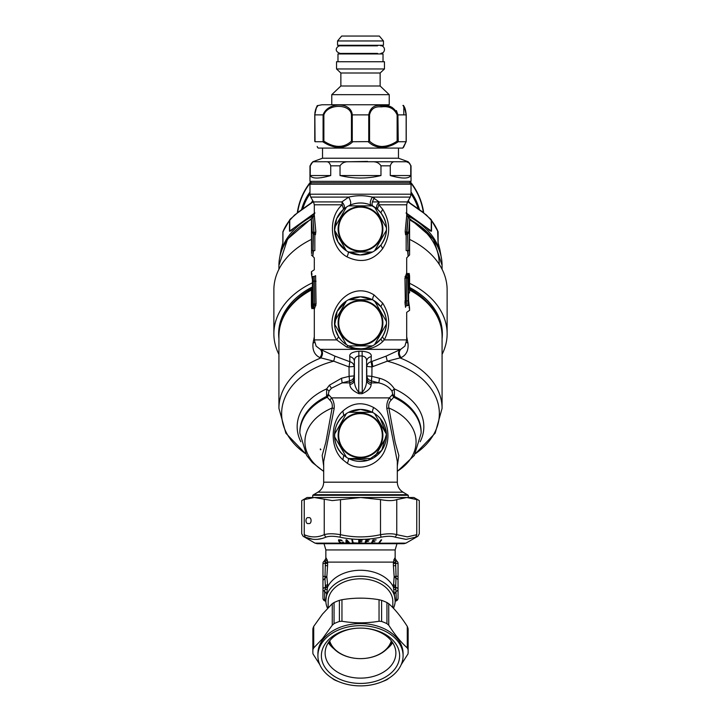 <?xml version="1.0" encoding="UTF-8"?>
<svg xmlns="http://www.w3.org/2000/svg" width="721" height="721" viewBox="0 0 721 721"><rect width="100%" height="100%" fill="white"/><g stroke="black" fill="none" stroke-linecap="round" stroke-linejoin="round"><path stroke-width="1.08" d="M320.358 449.706L320.358 448.877L320.881 449.706L320.358 449.706M314.338 336.653L313.022 343.223C312.328 350.262 314.635 355.065 319.944 357.634L333.733 361.185L349.036 366.908L349.117 376.362L341.502 378.255L329.407 385.194L326.64 388.88L326.55 396.451L329.848 400.119C331.903 402.084 332.669 404.715 332.129 408.014L325.82 442.433L322.17 455.456L323.684 466.018M397.316 466.018L398.83 455.456L395.18 442.433L388.871 408.014C388.331 404.715 389.097 402.084 391.152 400.119L394.45 396.451L392.693 394.27L389.448 397.884L331.552 397.884C333.58 400.669 334.454 404.184 334.174 408.419L323.684 461.494M323.684 471.228A55.562 39.285 0 0 1 332.129 408.014L334.174 408.419M329.848 400.119L331.552 397.884L328.857 394.928L327.109 397.343A60.636 42.881 180 0 0 299.864 433.141L306.65 455.411L312.292 462.467L323.684 471.417M397.316 482.178L323.684 482.178C323.54 486.54 321.611 489.874 317.907 492.182L403.093 492.182C399.389 489.874 397.46 486.54 397.316 482.178L397.316 461.449L386.826 408.419C386.546 404.184 387.42 400.669 389.448 397.884L391.152 400.119M397.316 471.228A55.562 39.285 0 0 0 388.871 408.014L386.826 408.419M342.854 411.096C329.984 422.091 329.984 448.75 342.854 459.755L347.333 463.297C361.113 472.697 380.373 463.666 385.167 449.381C391.656 434.475 386.24 414.881 373.667 407.545C362.411 401.543 352.145 402.724 342.854 411.096L343.791 415.521C331.615 424.516 331.615 446.326 343.791 455.33L342.854 459.755M299.864 433.141L299.864 431.978A60.636 42.881 180 0 1 326.55 396.451L328.307 394.27L328.857 394.928M397.316 471.417L414.341 455.438L421.136 433.141A60.636 42.881 180 0 0 393.891 397.343L392.143 394.928M329.407 385.194L331.408 388.277L342.133 382.878L349.64 380.904C352.407 380.147 353.912 378.48 354.137 375.902L354.399 361.338C354.2 358.409 355.642 356.625 358.725 355.967L362.275 355.967C365.349 356.625 366.8 358.409 366.601 361.338L366.601 380.111L366.601 361.338C366.854 358.878 368.395 357.301 371.225 356.607C371.775 353.678 368.746 351.893 362.131 351.235L362.275 392.305C365.25 388.7 366.701 384.635 366.601 380.111C366.845 382.382 368.341 383.86 371.099 384.554L371.378 382.878C368.521 382.166 366.971 380.499 366.728 377.885M331.408 388.277L329.001 391.115L328.307 394.27M420.181 441.721A63.34 44.792 180 0 0 394.36 388.88L394.45 396.451A60.636 42.881 180 0 1 421.136 431.978L421.136 433.141M300.819 441.721A63.34 44.792 180 0 1 326.64 388.88L329.001 391.115M406.662 336.653L407.978 343.223C408.672 350.262 406.365 355.074 401.056 357.634L387.267 361.185L371.964 366.908L371.883 376.362L379.498 378.255C385.951 379.976 390.908 383.518 394.36 388.88L391.999 391.115L392.693 394.27M391.999 391.115C389.052 386.988 384.672 384.239 378.867 382.878L371.36 380.904L371.378 382.878L378.867 382.878L379.498 378.255M341.502 378.255L342.133 382.878L349.622 382.878C352.479 382.166 354.029 380.499 354.272 377.885L354.137 375.902L349.117 376.362L349.901 384.554C349.937 387.943 352.957 390.998 358.959 393.702L362.041 393.702C368.043 390.998 371.063 387.943 371.099 384.554M346.45 413.566L334.544 434.186A25.992 25.992 0 0 1 346.45 413.566L334.544 434.186A25.992 25.992 0 0 0 334.544 436.665L346.45 457.285A25.992 25.992 0 0 1 334.544 436.665L346.45 457.285A25.992 25.992 0 0 0 348.594 458.52L372.406 458.52A25.992 25.992 0 0 1 348.594 458.52L372.406 458.52A25.992 25.992 0 0 0 374.55 457.285L386.456 436.665A25.992 25.992 0 0 1 374.55 457.285L386.456 436.665A25.992 25.992 0 0 0 386.456 434.186L374.55 413.566A25.992 25.992 0 0 1 386.456 434.186L374.55 413.566A25.992 25.992 0 0 0 372.406 412.322L360.5 409.438L348.594 412.322A25.992 25.992 0 0 1 372.406 412.322L348.594 412.322A25.992 25.992 0 0 0 346.45 413.566L343.791 415.521M380.318 418.613L386.456 434.132L381.788 450.328L367.989 460.313L348.955 458.709M403.093 492.182L408.284 495.3L312.716 495.3L312.716 497.508M362.041 393.702L362.275 392.305L358.725 392.305L358.869 351.235C352.254 351.893 349.216 353.687 349.775 356.607C352.605 357.301 354.146 358.878 354.399 361.338L354.399 380.111C354.299 384.635 355.75 388.7 358.725 392.305L358.959 393.702M349.901 384.554C352.659 383.86 354.155 382.382 354.399 380.111L354.272 377.885M371.883 376.362L371.36 380.904C368.593 380.147 367.088 378.48 366.863 375.902L371.883 376.362M380.805 339.032L374.55 344.674L386.456 324.053A25.992 25.992 0 0 0 386.456 321.575L374.55 300.945A25.992 25.992 0 0 1 386.456 321.575L374.55 300.945A25.992 25.992 0 0 0 372.955 300.008L380.886 306.695C387.745 316.357 388.249 326.388 382.409 336.788L380.805 339.032L382.581 341.727L384.302 339.897L406.698 339.897L404.905 346.089L400.705 349.361L386.086 356.129L387.267 361.185A78.868 55.769 0 0 1 415.44 453.653M386.086 356.129L371.162 361.717L371.964 366.908L366.89 366.448A5.777 4.921 -3.3 0 1 371.162 361.717L371.225 356.607M305.56 453.653A78.868 55.769 0 0 1 322.684 364.7A78.868 55.769 0 0 1 333.733 361.185L334.914 356.129L349.838 361.717L349.775 356.607M349.036 366.908L349.838 361.717A5.777 4.921 -176.7 0 1 354.11 366.448L349.036 366.908M314.302 315.879L314.302 336.473M311.409 290.022A81.572 57.68 180 0 0 278.928 336.094L278.928 408.392A81.572 57.68 180 0 1 320.71 358.04C322.945 354.867 323.071 352.1 321.097 349.739L334.914 356.129M366.764 369.008L366.764 374.785L366.764 369.008M354.236 374.785L354.236 369.008L354.236 374.785M406.698 315.879L406.698 336.473M399.903 349.739C397.929 352.1 398.055 354.867 400.29 358.04A81.572 57.68 180 0 1 442.072 408.392L435.169 433.159L415.404 453.716M382.581 341.727C378.128 345.918 372.469 348.468 365.61 349.361L355.39 349.361L346.702 347.089L336.698 339.897C320.728 315.428 348.036 278.45 374.037 294.934L382.653 303.117C390.097 314.924 390.647 327.181 384.302 339.897L382.409 336.788M319.944 357.634C322.188 354.462 322.314 351.704 320.295 349.361L321.097 349.739M358.869 351.235L362.131 351.235M341.033 340.033L338.591 336.788L336.698 339.897L314.302 339.897L316.095 346.089L320.295 349.361L355.39 349.361L355.985 348.405L361.158 348.793M313.022 343.223L314.554 342.313M406.446 342.313L407.978 343.223M374.037 294.934C372.721 297.71 372.36 299.404 372.955 300.008A25.992 25.992 0 0 0 372.406 299.711L348.594 299.711A25.992 25.992 0 0 1 372.406 299.711L360.5 296.827L348.594 299.711A25.992 25.992 0 0 0 346.45 300.945L334.544 321.575A25.992 25.992 0 0 1 346.45 300.945L334.544 321.575A25.992 25.992 0 0 0 334.544 324.053L346.45 344.674A25.992 25.992 0 0 1 334.544 324.053L346.45 344.674A25.992 25.992 0 0 0 348.594 345.909L372.406 345.909A25.992 25.992 0 0 1 348.594 345.909L372.406 345.909L365.015 348.405L365.61 349.361L400.705 349.361C398.686 351.704 398.812 354.462 401.056 357.634M365.015 348.405L361.807 348.766M372.406 252.062L360.167 254.955L348.045 251.773A25.992 25.992 0 0 0 348.594 252.062L372.406 252.062A25.992 25.992 0 0 1 348.594 252.062L372.406 252.062A25.992 25.992 0 0 0 374.55 250.827L386.456 230.206A25.992 25.992 0 0 1 374.55 250.827L380.886 245.077L382.653 248.664C373.045 260.921 361.149 263.643 346.963 256.838C329.812 247.519 327.343 217.742 342.169 204.809L338.347 204.809M314.212 276.476L314.662 304.019L313.211 308.372L312.337 308.372L313.247 304.019L312.95 276.476C311.733 269.501 311.733 269.501 312.95 276.476L314.212 276.476C312.499 269.519 312.499 269.519 314.212 276.476L315.609 275.656C313.95 267.879 313.95 267.879 315.609 275.656C313.95 267.879 313.95 267.879 315.609 275.656L316.05 304.019L314.365 309.075M312.094 232.784L313.121 233.289L312.86 256.397L313.41 250.62L314.834 250.62C314.257 259.911 314.257 259.911 314.834 250.62C314.257 259.911 314.257 259.911 314.834 250.62L314.834 234.74L315.428 234.74L315.825 231.594L314.356 216.967M314.302 215.128L311.409 218.571L312.265 231.856L314.023 233.298L315.825 231.594L314.302 215.119M382.653 248.664C390.683 235.533 390.683 222.401 382.653 209.27L378.831 204.809L406.698 204.809L407.473 201.925L410.258 197.103L372.315 197.103C370.089 201.051 369.693 203.764 371.144 205.26L377.371 209.198L378.831 204.809A5.777 2.289 -90 0 1 379.138 201.925L372.387 201.925M405.175 304.893L404.968 301.973M405.544 307.326L405.391 306.434C407.05 314.221 407.05 314.221 405.391 306.434L406.788 305.623C408.501 312.581 408.501 312.581 406.788 305.623L408.05 305.623C409.267 312.599 409.267 312.599 408.05 305.623L407.753 278.072L408.663 273.719C409.113 272.664 409.42 273.971 409.582 277.63L409.573 276.702M406.635 273.025L404.95 278.072L405.391 306.434M407.239 233.271L408.735 231.856L407.14 232.387L407.239 233.271L406.572 232.396L406.977 233.298A1.442 1.406 -90 0 0 405.572 234.74L405.175 231.594L406.644 216.967M406.977 232.396L408.14 216.697L406.671 215.894L405.175 231.594L407.716 233.298L406.166 234.74L407.888 233.289M406.671 215.894L406.698 215.119L408.14 216.471M407.59 233.874L408.14 256.397L407.59 250.62L406.166 250.62C406.743 259.911 406.743 259.911 406.166 250.62C406.743 259.911 406.743 259.911 406.166 250.62L406.166 234.74L405.572 234.74M355.192 348.252L352.037 347.378M346.45 300.954L337.167 311.364L334.634 325.297M335.364 329.425L338.591 336.788M346.053 250.566L337.978 241.941L334.562 230.504L336.644 218.661L343.629 209.198L342.169 204.809A5.777 2.289 -90 0 0 341.862 201.925A5.777 3.425 -130.5 0 1 343.629 209.198L346.693 206.954M312.77 288.733L311.409 289.319L311.418 304.46C311.472 308.741 311.878 308.84 312.644 304.758L315.942 305.686M313.284 233.874L311.616 231.856L313.284 233.874L313.284 233.298L314.834 234.74L313.284 233.298L314.023 233.298L315.428 234.74M313.401 250.845L313.383 251.827M314.329 215.894L311.409 218.571L311.517 253.63M380.886 245.077C388.286 234.334 388.286 223.591 380.886 212.848L377.371 209.198C375.911 207.315 376.506 204.881 379.138 201.925L407.473 201.925M404.95 300.9L406.338 300.9L406.788 305.623M405.058 276.404L406.455 277.071L406.338 300.9L408.311 300.9L408.356 277.342C409.122 273.25 409.528 273.349 409.582 277.639L409.582 277.612M406.698 274.899L406.608 272.953L407.789 273.719L406.455 277.071L408.356 277.342M407.59 250.62L407.608 251.503M374.55 250.827L386.456 230.206A25.992 25.992 0 0 0 386.456 227.728L374.55 207.107A25.992 25.992 0 0 1 386.456 227.728L374.55 207.107A25.992 25.992 0 0 0 372.406 205.864L348.594 205.864A25.992 25.992 0 0 1 372.406 205.864L348.594 205.864L349.856 205.26C356.958 202.25 364.051 202.25 371.144 205.26M312.86 216.435L314.302 214.993L314.302 204.809L313.527 201.925L341.862 201.925L348.685 197.103C356.562 195.265 364.438 195.265 372.315 197.103L379.138 201.925M312.418 293.357L311.418 292.78L312.004 293.357L311.418 292.78L312.004 293.357L312.085 304.695M313.41 233.874L313.049 250.737M313.761 233.271L314.023 232.396L314.023 233.298M407.716 233.874L407.951 250.62L409.384 250.62C409.609 256.216 409.609 256.216 409.384 250.62C409.609 256.216 409.609 256.216 409.384 250.62L409.384 231.856L407.879 233.289L407.951 233.865L409.384 231.856L408.735 231.856L409.555 221.239M408.113 216.697L409.591 218.571L408.14 216.697L406.572 232.396M408.149 232.82L408.735 231.856M349.856 205.26C351.307 203.764 350.911 201.051 348.685 197.103L310.742 197.103L313.527 201.925M312.644 304.758L312.382 276.801C311.157 270.159 311.157 270.159 312.382 276.801L312.95 276.476M311.409 254.955L314.302 257.839L314.302 269.735L311.409 271.763L311.986 274.404M311.986 274.413L311.427 273.962L312.292 279.162C311.193 272.159 311.193 272.159 312.292 279.162L312.86 279.442L312.292 279.162M312.337 308.372C311.887 309.426 311.58 308.128 311.418 304.478L311.418 304.46M313.049 250.62L311.616 250.62C311.391 256.216 311.391 256.216 311.616 250.62L311.616 231.856L313.86 232.387L312.86 216.697L314.023 232.396M408.23 288.733L409.582 289.319L408.996 288.733L409.582 289.319L408.996 288.733L409.582 289.319L409.582 279.469C409.51 275.422 409.186 275.422 408.609 279.469L408.573 280.469L409.582 280.469M408.05 305.623L408.618 305.289C409.843 311.941 409.843 311.941 408.618 305.289L408.311 300.9M409.483 223.249L409.456 223.825M411.033 194.21L309.967 194.21L309.967 184.206L411.033 184.206L411.033 194.21L410.258 197.103M312.391 302.631L312.427 292.78L312.427 301.621L311.418 301.621L311.418 302.631C311.49 306.677 311.814 306.677 312.391 302.631L312.959 302.432L312.391 302.631M311.409 271.763L311.463 274.079M408.708 302.937C409.807 309.931 409.807 309.931 408.708 302.937L408.14 302.649L408.708 302.937L408.23 293.357M406.698 339.897L406.698 312.355L409.591 310.336L409.537 308.02M439.179 264.237A78.688 55.643 180 0 0 409.591 219.851M411.033 184.206L409.591 182.764L311.409 182.764L309.967 184.206M311.418 301.621L311.418 292.78L312.427 292.78L312.887 293.934M312.427 292.78L312.77 293.357M312.418 288.733L312.418 281.722L312.995 281.722L312.427 281.722L312.427 289.319L312.887 288.157M408.582 288.733L409.005 279.667L409.582 279.469M408.113 288.157L408.573 289.319L408.735 276.954M408.915 277.405L408.609 279.667M408.113 293.934L408.573 292.78L409.591 292.78L408.582 293.357L408.582 300.369L408.005 300.369L408.573 300.369L409.573 308.137L409.014 307.678M314.789 213.299L293.808 228.133C292.032 230.188 290.59 231.207 289.481 231.207L314.924 212.866M293.808 228.133L294.655 227.503M430.203 218.571L431.519 220.518L431.519 231.207C430.41 231.207 428.968 230.188 427.192 228.133L406.211 213.299M281.019 249.962L279.874 256.469L282.956 242.346L282.956 231.657A80.851 57.166 0 0 1 289.481 220.518L290.797 218.571M280.613 253.495A80.851 57.166 0 0 1 314.23 215.426M406.77 215.426A80.851 57.166 0 0 1 431.455 234.902A80.851 57.166 0 0 1 440.387 253.495M439.981 249.962L438.044 242.346L438.107 231.946L438.107 242.644L441.126 256.469L439.9 249.655M282.893 231.811L289.977 219.418L298.99 211.541A1.442 0.721 54.7 0 0 298.8 212.001L313.392 201.691M292.807 228.8L289.734 230.972L289.734 220.284L294.592 215.002L298.8 212.001M427.192 228.133L426.345 227.503M283.353 231.405L282.956 231.657A1.442 1.018 180 0 0 282.893 231.946L282.839 243.202M282.893 242.635L281.1 249.655M438.107 242.644L438.161 243.202M438.044 242.346L437.647 231.405M406.076 212.866L431.266 230.972A1.442 1.018 180 0 1 431.519 231.207M407.744 201.456L408.365 201.898A1.442 0.721 125.3 0 1 408.365 201.898L422.01 211.541A1.442 0.721 125.3 0 1 422.2 212.001L426.408 215.002L431.266 220.284L431.266 230.972L428.193 228.8M408.365 201.898A1.442 0.721 125.3 0 1 408.555 202.349L422.2 212.001M439.206 320.683A80.274 56.761 180 0 0 430.951 304.613A80.274 56.761 180 0 0 426.679 299.711M442.072 338.636A81.861 57.887 180 0 0 432.339 306.019A81.861 57.887 180 0 0 427.337 300.36A81.861 57.887 180 0 0 409.591 287.454M442.072 354.39A86.628 61.258 180 0 0 447.128 333.778A86.628 61.258 180 0 0 436.52 304.406A86.628 61.258 180 0 0 409.591 283.308M447.128 333.778L447.128 289.878A86.628 61.258 180 0 0 436.52 260.506A86.628 61.258 180 0 0 409.591 239.408M311.409 239.408A86.628 61.258 180 0 0 273.872 289.878L273.872 333.778A86.628 61.258 180 0 0 278.928 354.39M312.418 282.821A86.628 61.258 180 0 0 273.872 333.778M312.418 286.931A81.861 57.887 180 0 0 293.663 300.36A81.861 57.887 180 0 0 278.928 338.636M294.321 299.711A80.274 56.761 180 0 0 281.794 320.683M311.409 182.764L309.967 181.322L411.033 181.322L411.033 165.83L408.185 161.756L394.612 161.756C392.657 161.594 391.215 162.946 390.277 165.83L390.277 175.545C402.075 178.862 408.897 178.862 410.745 175.545L410.745 165.821C409.807 162.955 408.365 161.594 406.41 161.756L409.402 163.027M380.967 175.545L340.033 175.545C353.678 178.862 367.322 178.862 380.967 175.545L380.967 165.83C379.093 162.955 376.2 161.594 372.297 161.756L348.703 161.756L367.539 161.414M340.033 175.545L340.033 165.83C341.907 162.946 344.8 161.594 348.703 161.756L312.815 161.756L310.255 165.83C311.193 162.946 312.635 161.594 314.59 161.756M330.723 175.545L310.255 175.545C312.103 178.862 318.925 178.862 330.723 175.545L330.723 165.83C329.785 162.955 328.343 161.594 326.388 161.756M310.255 175.545L310.255 165.794M410.745 175.545L390.277 175.545M408.185 161.756L398.47 158.223L322.53 158.223L312.815 161.756M317.537 147.309L318.195 148.084L402.805 148.084L406.148 141.631L406.148 114.882C404.715 107.654 403.643 104.536 402.922 105.545L403.012 105.581M341.664 36.05L379.336 36.05L383.455 40.962L337.545 40.962L341.664 36.05M337.545 40.962L337.545 45.288L383.455 45.288L383.455 40.962M337.978 61.745L337.978 53.949L383.022 53.949L383.022 61.745M336.536 61.745L384.464 61.745L384.464 68.964L336.536 68.964L336.536 61.745M380.138 73.01L380.138 86.006L340.862 86.006L340.862 73.01L380.138 73.01L384.464 68.964M380.138 86.006L389.232 94.667L331.768 94.667L340.862 86.006M374.271 104.77L389.232 104.77L389.232 94.667M317.105 106.429L318.078 105.545L321.954 104.77L389.232 104.77M377.534 53.949L377.534 53.408L340.168 53.408L343.466 53.408L343.466 53.949M377.534 45.288L377.534 45.838L340.168 45.838L343.466 45.838L343.466 45.288M381.292 147.49L381.076 147.481C386.816 147.49 392.548 145.57 398.262 141.731L397.911 114.882C394.585 107.411 388.898 104.302 380.85 105.554C374.208 104.797 370.17 107.898 368.737 114.882L351.451 114.882C350.469 103.563 327.64 103.563 323.873 114.882L323.873 141.136C334.616 148.111 343.809 148.111 351.451 141.136L352.263 141.631L352.263 114.882C351.37 101.679 327.767 101.679 323.089 114.882L323.873 114.882M323.873 141.136L323.089 141.631L323.089 114.882L314.852 114.882C318.637 101.679 318.637 101.679 314.852 114.882L315.05 141.731C318.421 149.247 318.421 149.247 315.05 141.731L322.738 141.731C334.445 149.247 344.476 149.247 352.812 141.731L352.263 141.631M323.855 142.425L323.089 141.631M339.555 147.49L339.924 147.481C344.98 147.039 349.279 145.119 352.812 141.731L368.737 141.631L368.737 114.882L369.549 114.882L369.549 141.136L368.737 141.631M328.289 144.804L329.461 145.327M335.022 147.084L337.356 147.426M406.148 114.882L397.911 114.882L396.415 110.583M392.035 107.303L381.869 105.545L381.869 104.77M393.504 144.425L398.172 141.794M405.481 110.016L403.814 106.879L403.814 114.882M403.814 106.879L403.381 105.843M403.814 146.48L403.39 147.499L403.814 146.48M406.175 141.136L406.148 141.631L406.175 141.136M397.911 114.882L397.127 114.882L397.127 141.136C391.818 144.714 386.555 146.489 381.328 146.453C376.75 146.057 372.82 144.281 369.549 141.136M397.127 114.882C394.243 108.474 388.98 105.816 381.328 106.888C374.857 106.23 370.936 108.898 369.549 114.882M381.076 147.481C376.02 147.039 371.721 145.119 368.188 141.731M398.262 141.731L405.95 141.731M397.127 141.136L397.911 141.631M393.774 559.802L395.847 561.623L396.334 560.821L394.666 558.189L393.405 562.11L327.595 562.11L327.64 563.48L325.405 563.443L325.153 561.623L327.226 559.793L327.595 562.11L326.334 558.189L324.666 560.821A2.884 2.884 0 0 0 322.963 563.452A2.884 2.884 0 0 1 324.666 560.821A2.884 2.884 0 0 0 322.963 563.452L322.963 589.408A2.884 2.046 -0 0 0 324.666 591.274L325.351 587.399A2.884 2.046 180 0 0 322.963 589.408L322.963 598.232A2.884 2.884 0 0 0 325.108 601.026L325.865 601.359M393.36 563.48L393.414 565.742L395.649 565.643L395.649 563.452A2.884 0.496 100 0 0 395.847 561.623L395.595 563.443L393.36 563.48L393.423 561.884M326.838 576.71L324.946 578.386L325.351 585.849L327.586 584.407L326.838 576.71L327.586 565.742L325.351 565.643L325.351 563.452L324.946 578.386L322.963 580.324M393.414 565.742L394.162 576.71L393.405 587.092A34.653 24.505 180 0 0 360.5 570.275A34.653 24.505 180 0 0 327.595 587.092L327.64 586.011L325.405 587.399L325.351 585.849L325.351 587.399A2.884 0.703 90 0 0 325.153 589.201L327.226 589.571L327.595 587.092L325.459 587.93M326.838 576.566L322.963 576.304L322.963 563.452L325.351 563.452L324.666 560.821M327.541 608.29A34.653 24.505 0 0 1 325.847 600.719L327.226 589.571M325.847 600.719A34.653 24.505 0 0 1 360.5 576.214A34.653 24.505 0 0 1 377.11 579.215A34.653 24.505 0 0 1 395.153 600.719A34.653 24.505 0 0 1 393.459 608.29M393.36 586.011L395.595 587.399L395.541 587.93L393.405 587.092L395.153 600.719M393.414 584.416L395.649 585.849L395.649 587.399A2.884 0.703 90 0 1 395.847 589.201L396.334 600.097L395.135 601.359M394.162 576.566L396.054 576.304L395.649 587.399A2.884 2.046 0 0 1 398.037 589.408L398.037 580.324A2.884 2.046 0 0 0 396.054 578.386L394.162 576.71M398.037 576.304L398.037 563.452A2.884 2.884 0 0 0 396.334 560.821A2.884 2.884 0 0 1 398.037 563.452L395.649 563.452L396.054 576.304L398.037 576.304L398.037 580.324M326.334 593.473L324.666 591.274L324.666 600.097A2.884 2.046 180 0 1 322.963 598.232L322.963 583.83M325.847 600.611L324.666 600.097L325.108 601.026M328.163 607.65L328.163 601.665A32.337 22.865 0 0 1 376.001 581.595A32.337 22.865 0 0 1 392.837 601.665L392.837 607.65M395.153 600.611L396.334 600.097A2.884 2.046 -0 0 0 398.037 598.232L398.037 589.408A2.884 2.046 -0 0 1 396.334 591.274L394.666 593.473M393.774 589.571L395.847 589.201L395.541 587.93M398.037 583.83L398.037 598.232A2.884 2.884 0 0 1 395.892 601.026M391.809 641.483A32.337 22.865 0 0 1 360.5 658.624A32.337 22.865 0 0 1 344.999 655.831A32.337 22.865 0 0 1 329.191 641.483M391.332 640.852A31.472 22.252 0 0 1 360.5 658.624A31.472 22.252 0 0 1 345.413 655.903A31.472 22.252 0 0 1 329.668 640.852M308.525 517.723C305.127 516.569 305.127 524.645 308.525 523.491C311.923 524.645 311.923 516.569 308.525 517.723M379.21 543.129L381.67 539.885L381.103 539.876L378.57 543.201L405.995 543.129L417.838 536.289L419.28 533.792L419.28 500.599L413.917 497.508L360.5 497.508L332.336 500.581L314.239 497.508L304.235 499.599C300.882 500.942 300.882 500.942 304.235 499.599L304.235 534.685C300.882 533.486 300.882 533.486 304.235 534.685L305.307 537.181C312.04 540.146 318.88 540.146 325.847 537.181C329.118 535.991 333.823 535.991 339.961 537.181C353.66 540.146 367.35 540.146 381.039 537.181C387.168 535.991 391.882 535.991 395.153 537.181L406.121 539.38L415.693 537.181C418.55 535.991 418.55 535.991 415.693 537.181L416.765 534.685C420.118 533.486 420.118 533.486 416.765 534.685L407.356 536.875L396.757 534.685L395.153 537.181M410.312 497.508L406.761 497.508L396.757 499.599C393.017 500.942 387.601 500.942 380.508 499.599L360.5 497.508L307.083 497.508L301.72 500.599L301.72 533.792L303.162 536.289L315.005 543.129L317.168 543.706L403.832 543.706L405.995 543.129M360.5 497.508L336.617 497.508M372.045 543.129L371.396 543.192L372.991 539.867L376.191 539.867L373.388 540.317L372.91 541.318L374.929 541.705L372.73 541.705L372.045 543.129L378.624 543.129M365.808 543.129L365.159 543.192L365.971 539.867L369.26 539.867L366.493 540.317L366.25 541.318L368.521 541.309L366.151 541.705L365.808 543.129L371.432 543.129M365.177 543.129L358.761 543.192L358.761 539.858L362.158 539.867M355.696 543.129L352.659 543.192L351.857 539.867L352.479 539.876L353.191 542.814L358.761 543.129L358.761 539.858M349.361 542.553L346.792 539.876L346.026 539.876L346.026 543.129L340.15 542.688L338.51 540.516L340.267 539.84L340.961 540.326L339.167 540.642L339.825 542.453M349.361 543.201L348.432 542.21L346.612 542.21L346.63 543.201L346.026 543.129M321.521 538.614L317.781 539.272M362.239 543.129L359.391 542.814L359.391 541.651L361.933 541.642L359.391 541.255L359.391 540.254L362.158 540.245M305.307 537.181C302.45 535.991 302.45 535.991 305.307 537.181M312.572 539.2L305.497 537.262M341.745 540.29L341.745 540.867L342.151 540.642L340.925 539.948M341.745 540.867L340.961 540.326M342.763 542.489L342.736 542.03L342.574 542.769L341.33 542.814L339.816 541.886M342.736 542.354L343.151 542.021L343.259 543.03L343.088 542.021M372.73 540.417L372.73 541.705M372.009 541.922L372.009 543.201M365.79 543.201L366.151 541.705M352.659 543.201L352.966 541.868M352.659 541.868L352.181 539.867M348.432 541.588L348.432 542.21M346.63 541.868L346.026 541.85M342.854 542.03L342.854 543.201M342.556 542.778L342.556 543.246M379.138 542.453L379.138 543.21M366.277 539.867L366.25 541.318M372.91 540.029L372.91 541.318M304.235 534.685C310.904 537.641 317.573 537.641 324.243 534.685C327.983 533.486 333.399 533.486 340.492 534.685C353.831 537.641 367.169 537.641 380.508 534.685L381.039 537.181M380.508 499.599L380.508 534.685C387.601 533.486 393.017 533.486 396.757 534.685L396.757 499.599M340.492 499.599L340.492 534.685L339.961 537.181M324.243 499.599L324.243 534.685L325.847 537.181M340.15 542.21L340.15 542.688M339.519 541.498L339.519 542.174M339.23 540.975L339.23 541.868M339.23 540.534L338.969 541.516M338.969 540.182L338.681 539.732M338.681 540.092L338.681 541.065M338.555 540.254L338.555 540.768M341.592 540.209L341.592 540.687M359.391 541.868L358.761 541.859M346.63 540.876L346.612 542.21M416.765 534.685L416.765 499.599C420.118 500.942 420.118 500.942 416.765 499.599L406.761 497.508M348.018 541.156L348.018 541.822L346.657 541.822L346.621 539.876M348.018 541.822L346.621 540.326M365.79 541.877L365.159 541.859M343.259 542.192L343.259 543.03M343.376 542.426L343.376 542.895M339.167 539.876L339.167 540.642M339.221 539.867L339.221 540.489M339.321 539.849L339.321 540.38M339.474 539.84L339.474 540.29M373.388 539.867L373.388 540.317M372.406 412.322L348.594 412.322M349.775 455.059A22.378 22.378 0 0 1 340.862 424.696A22.378 22.378 0 0 1 371.225 415.783A22.378 22.378 0 0 1 380.138 446.155A22.378 22.378 0 0 1 349.775 455.059M370.954 416.296A21.801 21.801 0 0 0 341.366 424.975A21.801 21.801 0 0 0 350.046 454.554A21.801 21.801 0 0 0 379.634 445.875A21.801 21.801 0 0 0 370.954 416.296M348.594 205.864A25.992 25.992 0 0 0 346.45 207.107L334.544 227.728A25.992 25.992 0 0 1 346.45 207.107L334.544 227.728A25.992 25.992 0 0 0 334.544 230.206L346.45 250.827A25.992 25.992 0 0 1 334.544 230.206L346.45 250.827A25.992 25.992 0 0 0 348.045 251.773C348.64 252.377 348.279 254.062 346.963 256.838M349.775 248.601A22.378 22.378 0 0 1 340.862 218.238A22.378 22.378 0 0 1 371.225 209.324A22.378 22.378 0 0 1 380.138 239.696A22.378 22.378 0 0 1 349.775 248.601M370.954 209.838A21.801 21.801 0 0 0 341.366 218.517A21.801 21.801 0 0 0 350.046 248.096A21.801 21.801 0 0 0 379.634 239.417A21.801 21.801 0 0 0 370.954 209.838M386.456 324.053A25.992 25.992 0 0 1 374.55 344.674L386.456 324.053M372.406 345.909A25.992 25.992 0 0 0 374.55 344.674M372.406 299.711L348.594 299.711M349.775 342.448A22.378 22.378 0 0 1 340.862 312.085A22.378 22.378 0 0 1 371.225 303.171A22.378 22.378 0 0 1 380.138 333.544A22.378 22.378 0 0 1 349.775 342.448M370.954 303.676A21.801 21.801 0 0 0 341.366 312.355A21.801 21.801 0 0 0 350.046 341.943A21.801 21.801 0 0 0 379.634 333.264A21.801 21.801 0 0 0 370.954 303.676M423.362 212.515A63.529 63.529 0 0 0 410.213 182.134M310.787 182.134A63.529 63.529 0 0 0 297.638 212.515A63.529 63.529 0 0 1 298.124 209.649L298.124 209.649M422.353 207.188L421.857 205.224C419.946 197.878 416.558 190.831 411.7 184.08L414.674 188.496M306.326 188.496L309.3 184.08C304.442 190.831 301.054 197.878 299.143 205.224L298.647 207.188M423.687 212.758A63.818 63.818 0 0 0 410.42 181.935M310.58 181.935A63.818 63.818 0 0 0 297.313 212.758M317.907 655.768L317.907 653.731A42.593 30.12 0 0 1 323.125 639.293A42.593 30.12 0 0 1 371.036 624.548A42.593 30.12 0 0 1 403.093 653.731L403.093 655.768A42.593 30.12 0 0 1 397.875 670.206A42.593 30.12 0 0 1 349.964 684.95A42.593 30.12 0 0 1 317.907 655.768A42.593 30.12 0 0 1 323.125 641.33A42.593 30.12 0 0 1 371.036 626.594A42.593 30.12 0 0 1 403.093 655.768M392.657 642.699A35.374 25.01 0 0 1 391.539 644.277A35.374 25.01 0 0 1 387.06 648.81M333.94 648.81A35.374 25.01 0 0 1 328.343 642.699M394.838 669.034A39.123 27.668 0 0 1 341.745 680.047A39.123 27.668 0 0 1 326.162 642.51A39.123 27.668 0 0 1 379.255 631.488A39.123 27.668 0 0 1 394.838 669.034M329.461 641.122A35.374 25.01 0 0 1 369.251 628.883A35.374 25.01 0 0 1 395.874 653.118A35.374 25.01 0 0 1 391.539 665.104A35.374 25.01 0 0 1 351.749 677.352A35.374 25.01 0 0 1 325.126 653.118A35.374 25.01 0 0 1 329.461 641.122M382.662 681.489A47.64 33.689 180 0 0 386.943 679.687L389.601 677.758M312.86 651.667L312.86 630.56A47.64 33.689 180 0 1 312.959 628.388L313.716 626.387L322.476 614.112L332.264 603.675L334.057 602.54A47.64 33.689 180 0 1 339.393 600.359L341.952 599.719C354.317 597.628 366.683 597.628 379.048 599.719L381.607 600.359A47.64 33.689 180 0 1 386.943 602.54L388.736 603.675C394.919 609.164 401.101 616.734 407.284 626.387L408.041 628.388A47.64 33.689 180 0 1 408.14 630.56L408.14 651.667A47.64 33.689 180 0 0 408.041 649.486L407.284 647.927C401.101 642.438 394.919 634.868 388.736 625.206L386.943 623.638A47.64 33.689 180 0 0 381.607 621.457L379.048 621.25C366.683 623.341 354.317 623.341 341.952 621.25L339.393 621.457A47.64 33.689 180 0 0 334.057 623.638L332.264 625.206L322.476 638.743L313.716 647.927L312.959 649.486A47.64 33.689 180 0 0 312.86 651.667A47.64 33.689 180 0 0 312.959 653.848L319.809 664.654M401.191 664.654L408.041 653.848A47.64 33.689 180 0 0 408.14 651.667M338.338 681.489A47.64 33.689 180 0 1 334.057 679.687L331.399 677.758M407.419 494.687L313.581 494.687L312.716 495.3M372.955 412.619C372.207 411.961 372.451 410.267 373.667 407.545M348.045 458.232C348.793 458.889 348.549 460.584 347.333 463.297M371.973 361.5L372.82 366.692M442.072 408.392L442.072 336.094A81.572 57.68 180 0 0 409.591 290.022M311.409 289.346A81.185 57.41 180 0 0 294.213 301.928C284.182 312.076 279.09 323.468 278.928 336.094M442.072 336.094C441.91 323.468 436.818 312.076 426.787 301.928A81.185 57.41 180 0 0 409.591 289.346M311.499 289.004A80.319 56.797 180 0 0 294.916 301.225L294.213 301.928M314.302 204.809L342.169 204.809M426.787 301.928L426.084 301.225A80.319 56.797 180 0 0 409.591 289.058M348.045 345.62L346.702 347.089M312.418 288.175A80.13 56.662 180 0 0 289.743 306.912M380.886 306.695L382.653 303.117M312.689 281.199L316.05 281.199M312.689 304.019L316.05 304.019M380.886 212.848L382.653 209.27M404.95 278.072L408.311 278.072M431.257 306.912A80.13 56.662 180 0 0 409.591 288.715M372.955 206.161C371.441 204.539 371.892 201.889 374.325 198.203M312.689 288.742L312.689 292.78M409.591 218.589L433.429 239.102L442.072 265.373A81.572 57.68 180 0 0 409.591 219.31M312.427 289.319L312.427 281.722M408.573 289.319L408.573 280.469M311.409 219.31A81.572 57.68 180 0 0 278.928 265.373L278.928 269.257M311.418 302.631L312.391 302.432M408.041 279.667L408.609 279.469L408.041 279.667M289.481 231.207L289.481 220.518A1.442 1.018 0 0 1 289.734 220.284M431.266 220.284A1.442 1.018 180 0 1 431.519 220.518A80.851 57.166 0 0 1 438.044 231.657A1.442 1.018 0 0 1 438.107 231.946M407.608 201.691L408.555 202.349M380.967 165.83L390.277 165.83M330.723 165.83L340.033 165.83M394.612 161.756L372.297 161.756M351.451 114.882L351.451 141.136M380.85 105.554L381.328 106.888M396.974 543.706L395.153 549.934L325.847 549.934L324.026 543.706M327.64 563.48L327.586 565.742M327.586 584.416L327.64 586.011M327.595 562.11L325.459 562.759M393.405 562.11L395.541 562.759M396.334 560.821A2.884 2.884 0 0 1 398.037 563.452M352.641 543.129L349.919 543.129M349.297 543.129L346.63 543.129M341.15 543.129L315.005 543.129M419.478 209.757A60.735 56.112 180 0 0 411.033 192.038L419.505 209.775M309.967 192.038A60.735 56.112 180 0 0 301.522 209.757L309.967 192.038M309.967 193.868A59.915 55.355 180 0 0 302.739 208.892M418.261 208.892A59.915 55.355 180 0 0 411.033 193.868M408.041 628.388L408.041 649.486M407.284 626.387L407.284 647.927M388.736 603.675L388.736 625.206M386.943 602.54L386.943 623.638M381.607 600.359L381.607 621.457M379.048 599.719L379.048 621.25M341.952 599.719L341.952 621.25M339.393 600.359L339.393 621.457M334.057 602.54L334.057 623.638M332.264 603.675L332.264 625.206M312.959 628.388L312.959 649.486M313.716 626.387L313.716 647.927M323.684 461.449L323.684 482.178M317.907 492.182L313.581 494.687M278.928 408.392L285.876 433.24L305.596 453.716M408.284 495.3L408.284 497.508M314.302 339.897L314.302 308.958M314.302 307.227L314.392 309.147L313.211 308.372M406.698 273.142L406.698 257.839L409.591 254.955L409.591 218.571M408.14 216.435L406.698 214.993L406.698 204.809M407.789 273.719L408.663 273.719M309.967 194.21L310.742 197.103M442.072 265.373L442.072 269.257M409.591 292.78L409.591 277.288M312.265 305.136L312.418 301.621M311.409 289.319L311.986 288.733M311.409 273.836L311.995 277.035M409.591 308.255L409.005 305.055M408.582 300.369L408.582 293.014M278.928 265.373L287.571 239.102L311.409 218.589M298.99 211.541L313.256 201.456M422.01 211.541L431.023 219.418L438.107 231.811M409.591 182.764L411.033 181.322M309.967 181.322L309.967 165.83M322.53 158.223L322.53 148.084M398.47 158.223L398.47 148.084M340.862 73.01L336.536 68.964M331.768 104.77L331.768 94.667M340.168 45.838C337.284 45.711 332.985 50.993 340.168 53.408M380.832 53.408L383.085 52.66C386.835 48.541 381.968 44.927 380.832 45.838M314.789 113.864L314.762 114.882C316.312 107.573 317.267 104.563 317.619 105.843L317.186 106.879M316.699 107.005L316.159 107.988M315.753 108.961L314.87 112.837M317.61 147.499L317.186 146.48M314.762 114.882L314.762 141.361L314.762 114.882M406.238 141.361L406.238 114.882C405.644 109.592 404.688 106.582 403.381 105.843L402.922 105.545M403.661 147.12L406.193 141.55L403.39 147.499M324.405 560.956L325.847 558.451L325.847 549.934M396.595 560.956L395.153 558.451L395.153 549.934M408.257 200.564L409.636 202.799M311.364 202.799L312.743 200.564"/></g></svg>
